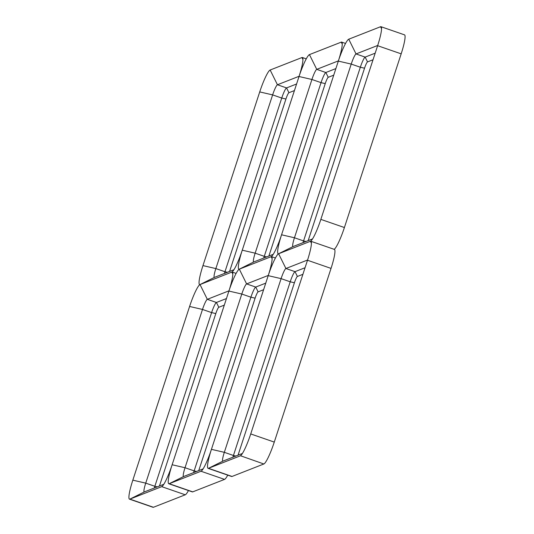 <?xml version="1.0" encoding="UTF-8"?>
<svg xmlns="http://www.w3.org/2000/svg" width="534" height="534" viewBox="0 0 534 534"><rect width="100%" height="100%" fill="white"/><g stroke="black" fill="none" stroke-linecap="round" stroke-linejoin="round"><path stroke-width="0.8" d="M302.905 274.309L297.405 276.465L295.028 271.659L285.917 268.509L278.621 253.757L310.434 241.281L278.621 253.757A21.654 3.077 109.1 0 1 278.221 253.783A21.654 3.077 109.1 0 1 281.558 234.786L338.329 61.103L281.558 234.786A21.654 3.077 109.1 0 1 271.225 256.647A21.654 3.077 109.1 0 1 271.132 256.687L239.319 269.163L271.132 256.687A21.654 3.077 109.1 0 1 271.539 256.66A21.654 3.077 109.1 0 1 271.879 257.021A21.654 3.077 109.1 0 1 268.202 275.657L211.431 449.348L268.202 275.657A21.654 3.077 109.1 0 1 278.621 253.757L293.099 246.541L312.537 238.918M305.054 267.734L295.028 271.659L285.917 268.509L278.621 253.757L293.099 246.541A10.012 1.422 109.1 0 1 292.912 246.554A10.012 1.422 109.1 0 1 294.454 237.77L281.558 234.786L294.454 237.77L351.225 64.08L338.329 61.103A21.654 3.077 109.1 0 1 348.749 39.202L380.562 26.727A21.654 3.077 109.1 0 1 380.962 26.7A21.654 3.077 109.1 0 1 381.309 27.054A21.654 3.077 109.1 0 1 377.625 45.697L401.174 53.841L344.403 227.531A21.654 3.077 109.1 0 1 334.177 249.331M307.577 260.018L285.917 268.509A10.012 1.422 109.1 0 0 281.098 278.635L224.327 452.325L211.431 449.348A21.654 3.077 109.1 0 1 201.098 471.208A21.654 3.077 109.1 0 1 201.004 471.248L224.554 479.392L192.741 491.867A21.654 3.077 109.1 0 1 192.333 491.894L168.791 483.744A21.654 3.077 109.1 0 1 172.128 464.754L228.899 291.063L172.128 464.754A21.654 3.077 109.1 0 1 161.795 486.614A21.654 3.077 109.1 0 1 161.709 486.654L185.251 494.798L153.438 507.273A21.654 3.077 109.1 0 1 153.038 507.3L129.488 499.15A21.654 3.077 109.1 0 1 132.826 480.159L189.597 306.469A21.654 3.077 109.1 0 1 200.023 284.569L231.836 272.093L200.023 284.569A21.654 3.077 109.1 0 1 199.616 284.595A21.654 3.077 109.1 0 1 202.96 265.598L259.724 91.915A21.654 3.077 109.1 0 1 270.151 70.014L301.964 57.538A21.654 3.077 109.1 0 1 302.364 57.512A21.654 3.077 109.1 0 1 302.711 57.872A21.654 3.077 109.1 0 1 299.027 76.509L242.256 250.192L299.027 76.509A21.654 3.077 109.1 0 1 309.446 54.608L341.259 42.133A21.654 3.077 109.1 0 1 341.667 42.106A21.654 3.077 109.1 0 1 342.007 42.466A21.654 3.077 109.1 0 1 338.329 61.103L351.225 64.08A10.012 1.422 109.1 0 1 356.044 53.947L348.749 39.202L356.044 53.947L377.705 45.457M380.962 26.7L404.512 34.85A21.654 3.077 109.1 0 1 401.174 53.841L377.625 45.697L320.854 219.381L344.403 227.531L320.854 219.381A21.654 3.077 109.1 0 1 310.521 241.241A21.654 3.077 109.1 0 1 310.434 241.281L311.409 243.257L310.434 241.281A21.654 3.077 109.1 0 1 310.835 241.255A21.654 3.077 109.1 0 1 311.182 241.615A21.654 3.077 109.1 0 1 307.497 260.252L331.04 268.402L274.276 442.085A21.654 3.077 109.1 0 1 263.849 463.986L232.036 476.461A21.654 3.077 109.1 0 1 231.636 476.488L208.093 468.338A21.654 3.077 109.1 0 1 211.431 449.348L224.327 452.325L233.438 455.475L224.327 452.325A10.012 1.422 109.1 0 0 222.785 461.109A10.012 1.422 109.1 0 0 222.972 461.096L242.409 453.473M263.602 289.715L258.109 291.871L255.733 287.065L246.615 283.914L239.319 269.163A21.654 3.077 109.1 0 1 238.918 269.189A21.654 3.077 109.1 0 1 242.256 250.192A21.654 3.077 109.1 0 1 231.923 272.053A21.654 3.077 109.1 0 1 231.836 272.093A21.654 3.077 109.1 0 1 232.237 272.066A21.654 3.077 109.1 0 1 232.584 272.427A21.654 3.077 109.1 0 1 228.899 291.063A21.654 3.077 109.1 0 1 239.319 269.163L253.797 261.947L273.234 254.324M265.752 283.14L255.733 287.065L246.615 283.914L239.319 269.163L253.797 261.947A10.012 1.422 109.1 0 1 253.61 261.96A10.012 1.422 109.1 0 1 255.152 253.176L242.256 250.192L255.152 253.176L311.923 79.486L299.027 76.509L311.923 79.486A10.012 1.422 109.1 0 1 316.742 69.353L309.446 54.608L316.742 69.353L338.402 60.869M268.275 275.424L246.615 283.914A10.012 1.422 109.1 0 0 241.795 294.04L185.024 467.731L172.128 464.754L185.024 467.731L194.142 470.881L185.024 467.731A10.012 1.422 109.1 0 0 183.482 476.515A10.012 1.422 109.1 0 0 183.669 476.502L203.107 468.885M272.113 258.663L271.132 256.687L272.113 258.663M224.307 305.121L218.806 307.277L216.43 302.471L207.319 299.32L200.023 284.569L214.494 277.353L233.932 269.73M226.456 298.546L216.43 302.471L207.319 299.32L200.023 284.569L214.494 277.353A10.012 1.422 109.1 0 1 214.314 277.366A10.012 1.422 109.1 0 1 215.856 268.582L202.96 265.598L215.856 268.582L272.627 94.892L259.724 91.915L272.627 94.892A10.012 1.422 109.1 0 1 277.446 84.759L270.151 70.014L277.446 84.759L299.1 76.275M228.973 290.83L207.319 299.32A10.012 1.422 109.1 0 0 202.499 309.446L145.729 483.136L132.826 480.159L145.729 483.136L154.84 486.287L145.729 483.136A10.012 1.422 109.1 0 0 144.18 491.921A10.012 1.422 109.1 0 0 144.367 491.907L163.804 484.291M232.811 274.069L231.836 272.093L232.811 274.069M373.032 59.755L367.532 61.904L365.156 57.105L356.044 53.947L365.156 57.105L375.182 53.173M381.536 28.703L380.562 26.727L381.536 28.703M333.73 75.16L328.236 77.31L325.86 72.511L316.742 69.353L325.86 72.511L335.879 68.579M342.241 44.108L341.259 42.133L342.241 44.108M294.434 90.566L288.934 92.716L286.558 87.916L277.446 84.759L286.558 87.916L296.584 83.985M302.938 59.514L301.964 57.538L302.938 59.514M208.093 468.338A21.654 3.077 109.1 0 0 208.494 468.311L232.036 476.461L208.494 468.311L222.972 461.096L208.494 468.311L240.307 455.842A21.654 3.077 109.1 0 0 240.393 455.802A21.654 3.077 109.1 0 0 250.726 433.942L274.276 442.085L250.726 433.942L307.497 260.252L331.04 268.402A21.654 3.077 109.1 0 0 334.384 249.405L310.835 241.255M240.487 455.749L263.849 463.986L240.487 455.749M168.791 483.744A21.654 3.077 109.1 0 0 169.191 483.717L192.741 491.867L169.191 483.717L183.669 476.502L169.191 483.717L201.004 471.248L224.554 479.392A21.654 3.077 109.1 0 0 227.751 475.147M129.488 499.15A21.654 3.077 109.1 0 0 129.895 499.123L153.438 507.273L129.895 499.123L144.367 491.907L129.895 499.123L161.709 486.654L185.251 494.798A21.654 3.077 109.1 0 0 188.455 490.552M232.904 457.204A10.012 1.422 109.1 0 1 233.438 455.475L235.868 456.036L233.438 455.475L290.209 281.792L281.098 278.635L290.209 281.792A10.012 1.422 109.1 0 1 295.028 271.659L297.405 276.465A6.228 0.888 109.1 0 0 294.408 282.76L290.209 281.792L294.408 282.76L238.051 455.182M281.098 278.635L268.202 275.657L281.098 278.635M193.602 472.61A10.012 1.422 109.1 0 1 194.142 470.881L196.572 471.442L194.142 470.881L250.913 297.198L241.795 294.04L250.913 297.198A10.012 1.422 109.1 0 1 255.733 287.065L258.109 291.871A6.228 0.888 109.1 0 0 255.112 298.166L250.913 297.198L255.112 298.166L198.755 470.587M241.795 294.04L228.899 291.063L241.795 294.04M154.306 488.016A10.012 1.422 109.1 0 1 154.84 486.287L157.27 486.848L154.84 486.287L211.611 312.604L202.499 309.446L211.611 312.604A10.012 1.422 109.1 0 1 216.43 302.471L218.806 307.277A6.228 0.888 109.1 0 0 215.809 313.571L211.611 312.604L215.809 313.571L159.452 485.993M202.499 309.446L189.597 306.469L202.499 309.446M303.032 242.643A10.012 1.422 109.1 0 1 303.566 240.921L305.995 241.481L303.566 240.921L360.337 67.231L351.225 64.08L360.337 67.231A10.012 1.422 109.1 0 1 365.156 57.105L367.532 61.904A6.228 0.888 109.1 0 0 364.535 68.205L360.337 67.231L364.535 68.205L308.185 240.627M303.566 240.921L294.454 237.77L303.566 240.921M263.729 258.049A10.012 1.422 109.1 0 1 264.27 256.327L266.7 256.887L264.27 256.327L321.041 82.636L311.923 79.486L321.041 82.636A10.012 1.422 109.1 0 1 325.86 72.511L328.236 77.31A6.228 0.888 109.1 0 0 325.239 83.611L321.041 82.636L325.239 83.611L268.882 256.033M264.27 256.327L255.152 253.176L264.27 256.327M224.434 273.455A10.012 1.422 109.1 0 1 224.968 271.733L227.397 272.293L224.968 271.733L281.738 98.049L272.627 94.892L281.738 98.049A10.012 1.422 109.1 0 1 286.558 87.916L288.934 92.716A6.228 0.888 109.1 0 0 285.937 99.017L281.738 98.049L285.937 99.017L229.58 271.439M224.968 271.733L215.856 268.582L224.968 271.733M275.417 258.009L271.539 256.66M236.121 273.415L232.237 272.066M345.545 43.448L341.667 42.106M306.249 58.853L302.364 57.512"/></g></svg>
